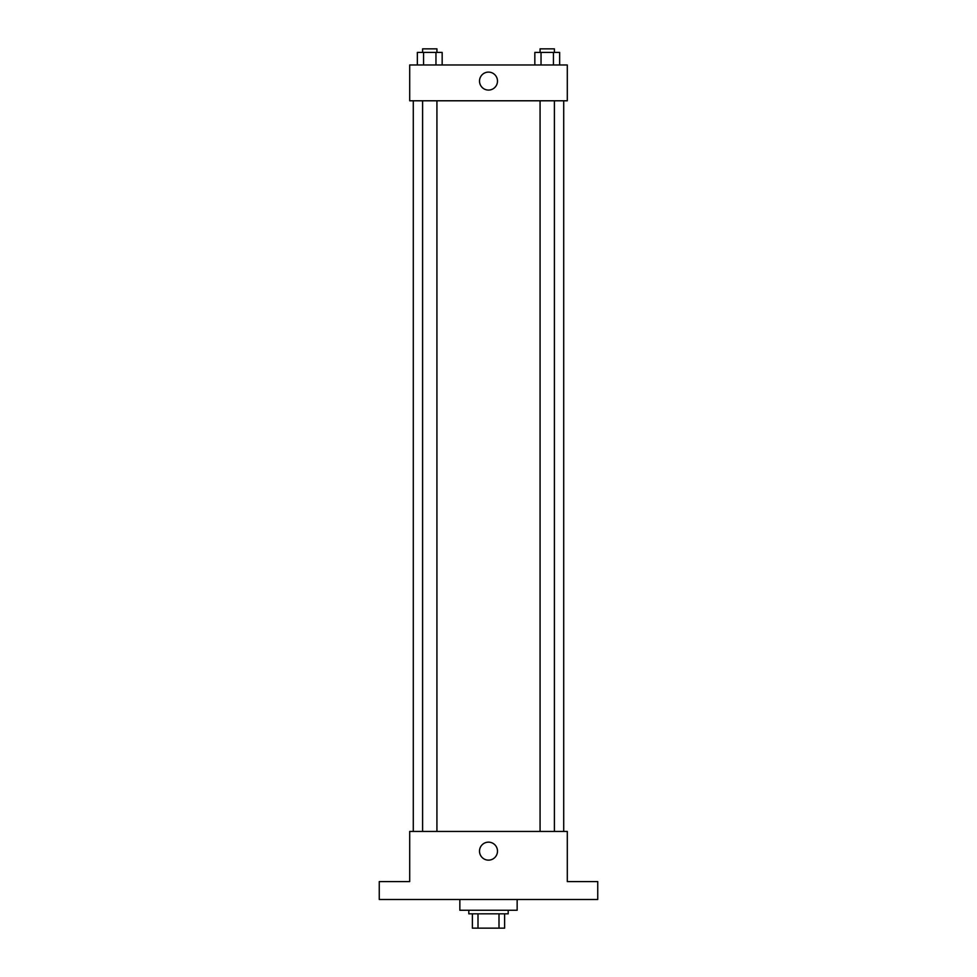 <?xml version="1.0" encoding="UTF-8"?>
<svg xmlns="http://www.w3.org/2000/svg" width="977" height="977" viewBox="0 0 977 977"><rect width="100%" height="100%" fill="white"/><g stroke="black" fill="none" stroke-linecap="round" stroke-linejoin="round"><path stroke-width="1.47" d="M499.003 913.825L499.003 928.15L472.38 928.15L472.38 913.825M499.003 928.15L504.62 928.15L504.62 913.825L504.62 928.15M508.199 910.246L508.199 913.825L468.801 913.825L468.801 910.246M477.997 913.825L477.997 928.15M459.849 899.499L459.849 910.246L517.151 910.246L517.151 899.499M597.741 899.499L379.259 899.499L379.259 881.584L409.705 881.584L409.705 831.439L567.295 831.439L567.295 881.584L597.741 881.584L597.741 899.499M497.488 851.15A8.988 8.988 0 0 1 484.006 858.93A8.988 8.988 0 0 1 484.006 843.359A8.988 8.988 0 0 1 497.488 851.15M563.717 100.79L563.717 831.439M540.073 831.439L540.073 100.79M436.927 100.79L436.927 831.439M567.295 100.79L409.705 100.79L409.705 64.971L567.295 64.971L567.295 100.79M497.488 81.091A8.988 8.988 0 0 1 484.006 88.87A8.988 8.988 0 0 1 484.006 73.312A8.988 8.988 0 0 1 497.488 81.091M559.65 64.971L559.65 52.428L534.834 52.428L534.834 64.971M553.446 52.428L553.446 64.971M541.038 52.428L541.038 64.971M540.073 52.428L540.073 48.85L554.399 48.85L554.399 52.428M442.166 64.971L442.166 52.428L417.35 52.428L417.35 64.971M435.962 52.428L435.962 64.971M423.554 52.428L423.554 64.971M422.601 52.428L422.601 48.85L436.927 48.85L436.927 52.428M413.283 100.79L413.283 831.439M554.399 831.439L554.399 100.79M422.601 100.79L422.601 831.439"/></g></svg>

